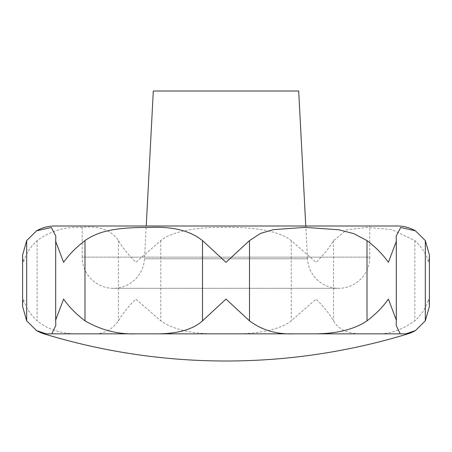 <?xml version="1.0" encoding="UTF-8"?>
<svg xmlns="http://www.w3.org/2000/svg" width="452" height="452" viewBox="0 0 452 452"><rect width="100%" height="100%" fill="white"/><g stroke="black" fill="none" stroke-linecap="round" stroke-linejoin="round"><path stroke-width="0.34" stroke-dasharray="2.26 1.69" d="M36.567 330.61A36.346 36.346 0 0 0 37.041 330.875L36.567 330.61M22.6 306.439L23.51 299.077C25.385 306.761 29.922 314.01 37.132 320.835C47.42 329.203 60.472 333.542 76.298 333.842L91.841 333.842C103.067 334.457 111.938 330.118 118.458 320.835C122.373 314.01 128.187 306.761 135.882 299.077L160.782 320.835C172.93 329.293 190.518 333.632 213.536 333.842L238.464 333.842C257.369 333.717 281.376 329.378 291.218 320.835L316.117 299.077C323.813 306.761 329.627 314.01 333.542 320.835C338.175 329.203 347.051 333.542 360.159 333.842L375.702 333.842C388.675 334.457 401.732 330.118 414.868 320.835C422.078 314.01 426.615 306.761 428.49 299.077L429.4 306.439M54.652 226L397.348 226M429.4 254.984L428.49 262.346C426.615 254.668 422.078 247.413 414.868 240.594L391.963 229.627L367.357 227.373L346.803 229.785L333.542 240.594C329.627 247.413 323.813 254.668 316.117 262.346L291.218 240.594C276.579 228.627 243.515 226.684 218.598 227.446C198.196 227.345 171.946 231.079 160.782 240.594L135.882 262.346C128.187 254.668 122.373 247.413 118.458 240.594C111.226 230.017 99.124 225.616 82.151 227.384C65.551 226.424 50.545 230.825 37.132 240.594C29.922 247.413 25.385 254.668 23.51 262.346L22.6 254.984M369.776 226L82.224 226L82.224 257.154L369.776 257.154L369.776 226L82.224 226M307.513 258.787L305.795 226L146.205 226L144.487 258.787A31.154 31.154 0 0 1 113.379 288.308A31.154 31.154 0 0 1 82.224 257.154L369.776 257.154A31.154 31.154 0 0 1 338.621 288.308A31.154 31.154 0 0 1 307.513 258.787L144.487 258.787L307.513 258.787M305.767 226L146.233 226L305.767 226M153.307 90.999L298.693 90.999M44.036 333.842L76.298 333.842M375.702 333.842L407.964 333.842M396.297 240.594L396.297 320.835M118.458 240.594L118.458 320.835M37.132 240.594L37.132 320.835M160.782 240.594L160.782 320.835M291.218 240.594L291.218 320.835M333.542 240.594L333.542 320.835M414.868 240.594L414.868 320.835M55.703 240.594L55.703 320.835M238.464 333.842L360.159 333.842M91.841 333.842L213.536 333.842M113.379 288.308L338.621 288.308L113.379 288.308M55.816 325.383L55.816 236.046M396.184 325.383L396.184 236.046"/><path stroke-width="0.68" d="M37.041 330.875A36.346 36.346 0 0 0 44.036 333.842A623.088 623.088 0 0 0 407.964 333.842A36.346 36.346 0 0 0 415.433 330.61L405.76 333.842L400.212 333.842L396.184 325.383L396.314 320.033L388.381 299.077C383.081 306.761 375.957 314.01 367.007 320.835C354.656 329.203 337.655 333.542 315.993 333.842L293.54 333.842C276.534 334.457 261.855 330.118 249.493 320.835L226 299.077L202.507 320.835C193.298 329.203 178.613 333.542 158.46 333.842L136.007 333.842C118.034 334.457 101.028 330.118 84.993 320.835C76.043 314.01 68.919 306.761 63.619 299.077L55.686 320.033L55.816 325.383L51.788 333.842L46.24 333.842L36.567 330.61L26.679 320.835L22.6 306.439L22.6 254.984L26.679 240.594L36.567 230.819L51.342 227.503L55.816 236.046L55.686 241.391L63.619 262.346C68.919 254.668 76.043 247.413 84.993 240.594C102.48 228.034 126.679 227.599 150.437 227.384C172.969 226.424 190.326 230.825 202.507 240.594L226 262.346L249.493 240.594L260.527 233.413L273.454 229.627L305.128 227.373L338.927 229.785L353.854 233.65L367.007 240.594C375.957 247.413 383.081 254.668 388.381 262.346L396.314 241.391L396.184 236.046L400.692 227.503L415.433 230.819A36.346 36.346 0 0 0 397.348 226L54.652 226A36.346 36.346 0 0 0 36.815 230.678M415.433 230.819L425.321 240.594L429.4 254.984L429.4 306.439L425.321 320.835L415.433 330.61M146.233 226L153.307 90.999L298.693 90.999L305.767 226M146.205 226L305.795 226M407.964 333.842L405.76 333.842M400.212 333.842L315.993 333.842M293.54 333.842L158.46 333.842M136.007 333.842L51.788 333.842M46.24 333.842L44.036 333.842L36.567 330.61M425.321 240.594L425.321 320.835M367.007 240.594L367.007 320.835M249.493 240.594L249.493 320.835M202.507 240.594L202.507 320.835M84.993 240.594L84.993 320.835M26.679 240.594L26.679 320.835M396.314 320.033L396.314 241.391M55.686 320.033L55.686 241.391"/></g></svg>
